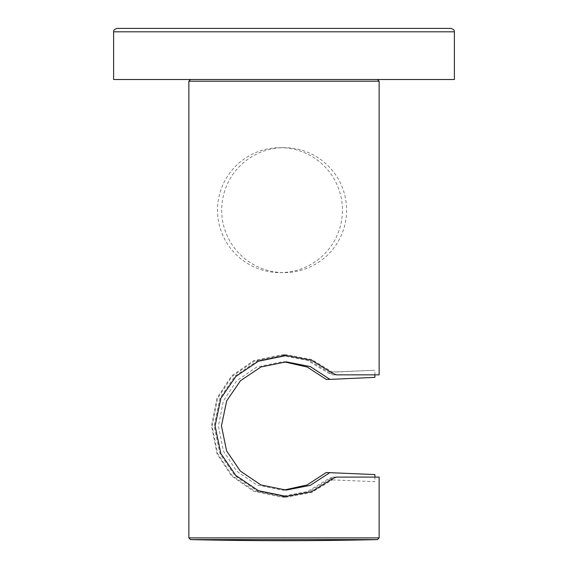 <?xml version="1.0" encoding="UTF-8"?>
<svg xmlns="http://www.w3.org/2000/svg" width="568" height="568" viewBox="0 0 568 568"><rect width="100%" height="100%" fill="white"/><g stroke="black" fill="none" stroke-linecap="round" stroke-linejoin="round"><path stroke-width="0.43" stroke-dasharray="2.84 2.13" d="M377.4 79.513L190.571 79.513L377.4 79.513M379.133 374.852L332.749 374.852L328.915 373.41L307.466 360.375L281.756 355.54L254.095 361.248L232.021 376.456L217.537 398.473L212.084 426L217.565 453.527L232.071 475.53L254.01 490.653L281.756 496.396L307.473 491.561L328.915 478.526L332.749 477.084L374.908 477.084L374.908 481.671L328.872 479.747L307.494 492.456L281.884 497.192L253.747 491.348L231.51 475.927L217.004 453.804L211.495 425.894L217.047 398.047L231.524 375.988L253.704 360.609L281.884 354.744L307.501 359.48L328.858 372.182L374.873 370.244L332.536 372.182L311.598 359.48L286.173 354.744L257.815 360.595L235.06 376.009L219.972 398.132L214.157 426.043L220.015 453.896L235.081 475.956L257.773 491.327L286.173 497.192L311.619 492.456L332.55 479.747L328.872 479.747M336.54 374.852L332.749 374.852M332.749 477.084L336.54 477.084M454.386 79.513L113.614 79.513M450.978 28.4L117.022 28.4M326.231 472.526L374.88 474.564L329.98 472.526M329.965 379.403L374.873 377.351L326.224 379.403M286.173 361.844L281.884 361.844L256.786 367.006L236.622 380.851L223.352 401.015L218.403 426.043L223.423 451.099L236.742 471.213L256.828 484.951L281.884 490.092L286.173 490.092M374.894 374.852L374.894 370.244L328.858 372.182M279.981 272.619A62.473 62.459 90 0 0 342.44 210.146A62.473 62.459 90 0 0 279.981 147.673A62.473 62.459 90 0 0 217.523 210.146A62.473 62.459 90 0 0 279.981 272.619L284.135 272.619A62.473 62.459 90 0 0 346.594 210.146A62.473 62.459 90 0 0 284.135 147.673A62.473 62.459 90 0 0 221.676 210.146A62.473 62.459 90 0 0 284.135 272.619M379.133 537.896L188.867 537.896M188.867 81.217L379.133 81.217M328.915 373.41L332.82 373.41M332.82 478.526L328.915 478.526M113.614 31.808L454.386 31.808M281.756 496.396L286.244 496.396M281.756 355.54L286.244 355.54M286.173 354.744L281.884 354.744M286.173 497.192L281.884 497.192M279.981 147.673L284.135 147.673"/><path stroke-width="0.85" d="M284.021 490.056L307.132 484.944L326.231 472.526L374.908 474.564L374.908 477.084L379.105 477.084M379.133 537.896L379.133 477.084L336.54 477.084L332.82 478.526L311.782 491.568L286.244 496.396L258.383 490.688L235.834 475.48L220.817 453.463L215.102 425.943L220.845 398.416L235.89 376.406L258.291 361.284L286.244 355.54L311.789 360.375L332.82 373.41L336.54 374.852L379.133 374.852L379.133 81.217L188.867 81.217L188.867 537.896L379.133 537.896L377.471 539.6L190.529 539.6L377.471 539.6A3984.25 3984.25 0 0 1 190.521 539.6L188.867 537.896M113.614 31.808L113.614 79.513L454.386 79.513L454.386 31.808L113.614 31.808C114.161 31.162 112.258 30.189 117.022 28.4L450.978 28.4C455.742 30.189 453.839 31.162 454.386 31.808M329.98 472.526L310.291 485.349L286.173 490.092L260.904 484.937L240.328 471.085L226.604 450.921L221.442 425.894L226.682 400.838L240.456 380.73L260.939 366.985L286.173 361.844L310.298 366.594L329.965 379.403L326.224 379.403L307.288 367.056L284.398 361.894M329.965 379.403L374.894 377.351L374.894 374.852M379.133 81.217L377.429 79.513M188.867 81.217L190.571 79.513"/></g></svg>
